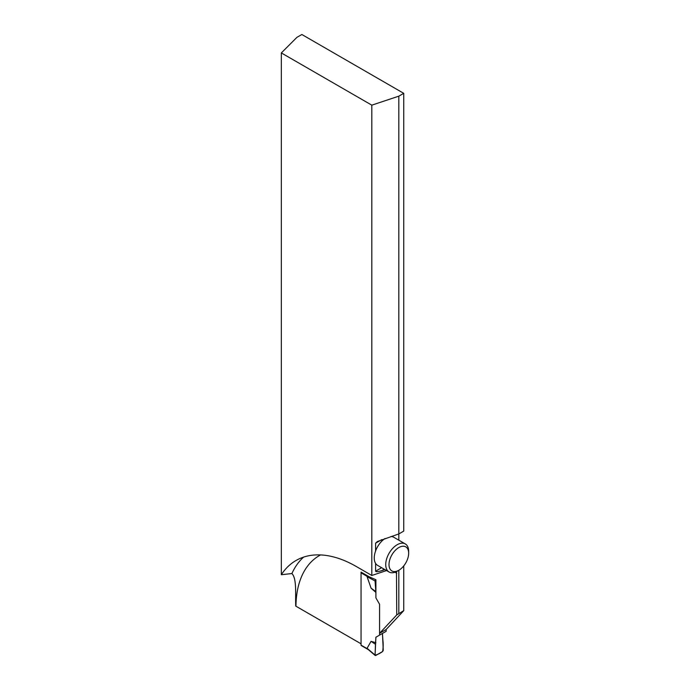 <?xml version="1.0" encoding="UTF-8"?>
<svg xmlns="http://www.w3.org/2000/svg" width="690" height="690" viewBox="0 0 690 690"><rect width="100%" height="100%" fill="white"/><g stroke="black" fill="none" stroke-linecap="round" stroke-linejoin="round"><path stroke-width="1.03" d="M403.736 565.912L403.736 610.659L386.141 629.522L386.141 631.316L375.895 637.232L375.075 655.077L367.089 648.272L371.065 641.346L375.895 642.709M403.736 93.331L398.82 96.169L371.815 105.165L281.339 52.932L296.933 37.338L301.849 34.5L403.736 93.331L403.736 531.093L398.82 533.931L398.829 540.184M396.474 571.596L396.75 614.911L379.586 633.299L379.586 604.276L375.895 597.885L375.895 579.721L369.219 576.814L361.06 572.105L361.06 643.805L295.725 606.087C295.268 594.461 296.959 578.496 291.896 573.545A120.483 69.561 60 0 1 303.635 557.097M379.586 633.299L386.141 629.522M396.75 614.911L403.736 610.659M386.572 570.561L371.815 575.477L356.23 566.473A120.483 69.561 -120 0 0 295.993 560.513A120.483 69.561 -120 0 0 281.339 574.718L291.896 573.545M398.82 570.268L398.82 613.496M384.908 569.595L381.794 570.639C378.042 571.794 375.972 571.984 375.593 571.191L375.593 563.402A16.215 9.367 -60 0 1 374.256 557.96A16.215 9.367 -60 0 1 375.593 550.974L375.593 543.194L377.413 541.512L398.82 533.931L398.82 96.169M371.815 105.165L371.815 575.477M281.339 52.932L281.339 574.718M375.593 550.974A16.215 9.367 -60 0 1 385.003 538.536M391.014 536.535A16.215 9.367 -60 0 1 393.835 537.294L405.297 543.918A16.215 9.367 -60 0 1 408.661 551.345L408.661 553.233A13.904 8.03 -60 0 1 398.829 570.259A13.904 8.03 -60 0 1 389.005 564.584A13.904 8.03 -60 0 1 398.829 547.558A13.904 8.03 -60 0 1 408.661 553.233M398.829 570.259L397.19 571.208A16.215 9.367 -60 0 1 389.082 572.01L377.611 565.386A16.215 9.367 -60 0 1 375.593 563.402M389.082 572.01A16.215 9.367 -60 0 1 385.727 564.584A16.215 9.367 -60 0 1 392.8 548.265A16.215 9.367 -60 0 1 405.297 543.918M375.895 637.232L382.45 633.446L383.269 650.342L382.614 651.515L375.731 655.483L375.075 655.077L375.731 655.483M361.25 572.208A0.923 0.535 120 0 0 361.06 572.855L361.06 645.124A0.923 0.535 120 0 0 361.25 645.547L368.356 649.652M368.658 649.764L367.089 648.272M368.607 576.461L367.089 576.676L371.065 588.182L375.895 592.4L375.895 597.885L379.586 604.276L379.586 635.102M371.065 641.346L375.472 644.288L375.075 655.077C377.257 654.724 379.767 653.542 382.614 651.515C383.269 647.703 383.355 643.874 382.864 640.018L382.45 633.446L375.895 637.232L375.472 644.288M375.895 579.721L374.127 578.953M375.731 579.816L375.075 580.98L367.089 576.676M375.895 592.4L375.075 580.98M371.065 588.182L375.472 591.313M396.75 573.218L395.016 572.217M320.548 554.924A113.065 65.283 -120 0 0 295.95 606.208M375.593 543.194L381.794 539.606M381.794 570.639L384.252 569.216M375.593 571.191L381.63 567.706M361.06 645.124L367.468 648.824M361.06 572.855L367.468 576.555M375.222 655.5L367.968 649.325"/></g></svg>

